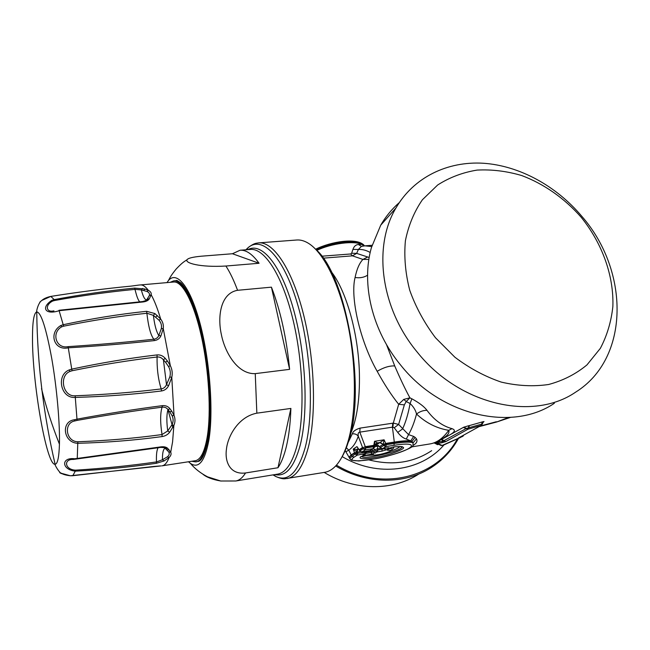 <?xml version="1.0" encoding="UTF-8"?>
<svg xmlns="http://www.w3.org/2000/svg" width="650" height="650" viewBox="0 0 650 650"><rect width="100%" height="100%" fill="white"/><g stroke="black" fill="none" stroke-linecap="round" stroke-linejoin="round"><path stroke-width="0.97" d="M390.406 447.834L394.363 446.859C405.73 446.111 401.286 447.062 402.374 447.005L401.854 446.688M394.144 446.851L390.455 447.801M389.618 448.175L386.848 449.881L390.081 448.037M388.643 448.914L387.717 450.296L386.848 449.881M372.149 454.391L373.449 454.512C373.108 457.316 399.823 449.442 387.717 450.296M371.134 454.488L373.449 454.512M361.457 456.373L360.425 456.918C357.273 460.306 375.156 458.477 390.187 454.001C406.437 448.524 407.908 446.128 394.599 446.794M364.634 455.544L360.425 456.918M581.157 217.238C564.582 198.388 544.05 183.942 521.788 175.573C506.764 171.137 491.871 169.309 477.116 170.089C462.751 172.421 449.597 177.385 437.669 184.99L422.443 199.713C414.188 211.672 408.509 225.347 405.397 240.736C403.926 256.791 405.381 273.317 409.744 290.298C415.764 307.133 424.352 322.952 435.492 337.756L454.902 357.224C469.495 368.241 484.941 376.529 501.239 382.094C517.603 385.921 533.406 386.717 548.633 384.491C563.152 380.575 575.924 374.043 586.966 364.902L600.34 348.368C607.067 335.571 611.244 321.604 612.869 306.483C613.941 275.738 602.192 243.287 581.157 217.238M375.489 453.058L373.327 451.977L371.597 452.489L371.174 454.334L377.382 451.888L381.948 451.149L382.151 448.719M371.914 449.581L372.848 450.848L371.118 451.36L370.809 450.288M373.604 448.508L374.725 449.662L372.848 450.848L373.327 451.977L377.812 450.019L377.382 451.888L375.204 450.799L374.725 449.662L377.333 448.89L377.983 446.079L378.649 445.973M387.546 447.882L388.984 448.216L386.303 449.857L384.126 448.768L377.812 450.019L377.333 448.89L380.851 448.321M380.461 447.972L382.598 448.638L386.904 447.948M364.869 455.358C363.049 455.618 362.432 455.528 363.017 455.073L365.308 453.773L364.869 455.358L371.174 454.334M324.188 472.412C354.673 490.977 392.291 491.173 418.397 474.297M581.856 216.352C629.541 270.879 630.118 358.329 575.543 392.21C532.797 421.606 459.306 404.942 417.43 352.357C380.64 308.409 372.767 246.659 395.956 207.968C413.774 177.255 447.436 161.046 483.348 163.248C519.342 165.677 556.189 185.835 581.856 216.352M354.039 457.186L351.853 456.097L351.162 454.943L354.461 452.782L357.167 452.173L357.622 453.261L355.014 454.041L349.708 458.372L351.488 460.216L358.865 460.98L375.708 458.729C396.459 454.797 414.009 447.224 412.953 445.543L413.083 442.886C410.662 441.716 404.446 441.902 394.436 443.43L386.279 444.722L385.873 443.747L383.199 444.543L383.614 445.518L385.824 446.631L382.452 448.695L380.372 447.866L379.234 446.517L380.404 447.533L383.614 445.518L386.279 444.722L385.824 446.631L393.973 445.331C418.389 441.382 416.455 447.785 393.12 454.48C370.467 461.232 344.467 463.247 354.039 457.186L357.216 455.138L365.755 453.489L366.714 451.214M374.774 446.981L373.108 448.663L373.547 446.745L374.774 446.973L375.001 445.9L373.783 445.331L365.284 446.68L362.684 447.801L365.284 446.68L359.799 432.136C358.345 432.25 357.841 433.607 358.28 436.199L362.537 447.501L359.166 449.711L359.239 450.198M360.084 451.222L362.237 451.904L369.964 450.661L373.108 448.663L365.341 449.898L365.771 447.988L365.349 446.997L375.001 445.892M357.216 452.294L354.608 453.074L355.014 454.041L357.216 455.138L357.622 453.261L366.494 452.246M273 474.89L275.819 476.507C279.736 478.213 282.734 478.969 284.822 478.782L324.74 472.323C328.591 471.689 332.231 469.576 335.66 465.985C366.787 484.599 404.812 484.681 431.169 467.618C442.739 460.192 451.831 450.474 458.453 438.474M399.262 202.638C391.942 208.983 385.767 216.491 380.729 225.168L371.418 247.577C361.026 283.887 372.084 330.631 400.814 365.284C441.171 416.065 512.46 431.974 554.352 403.284M359.409 450.418L360.011 450.791L363.106 448.784L365.771 447.988L373.547 446.745L374.522 441.301L377.536 442.878L375.554 444.186M379.803 442.699L383.126 444.364L379.6 446.582L376.301 444.933L384.093 439.798L385.873 443.747L394.339 442.398C402.87 441.082 408.744 440.765 411.97 441.439L413.083 442.886L416.447 438.807C417.731 441.269 416.626 443.454 413.124 445.339M376.114 443.552L377.252 443.097M350.285 459.323L349.156 457.527L351.317 455.219L354.608 453.074L353.218 449.069L357.142 452.116L357.76 449.296L358.516 449.174M316.615 250.234C331.898 242.702 356.744 239.988 363.293 244.969L364.236 245.903M352.95 249.373L358.386 249.486L356.647 253.378L351.634 253.248L352.95 249.373C353.99 246.382 355.794 244.749 358.345 244.473L362.107 244.473L364.504 245.879M416.447 438.807L415.106 437.369L411.97 441.439L410.719 440.919C407.201 440.538 401.733 440.927 394.306 442.081L393.973 445.331M437.149 441.756L437.694 442.414L438.539 442.081L436.101 443.032L437.929 443.527L435.654 442.374M439.108 440.806L437.929 443.527L442.073 445.453L462.394 436.507M439.774 440.448L439.449 441.902L438.539 442.081L438.336 441.204M460.038 437.133L481.146 425.466L468.024 429.179L466.196 428.537L442.431 441.48L441.919 442.764L438.425 443.243L436.191 442.163M443.885 441.058L442.756 441.423M439.449 441.902L442.431 441.48L441.943 439.546L445.843 441.569L441.919 442.764M458.396 438.027L481.211 425.441M463.677 435.118L463.076 436.126L459.688 437.677M415.106 437.369L413.668 436.418L410.719 440.919L406.299 439.043L408.541 434.622L413.668 436.418M383.199 444.543L385.791 443.43L394.306 442.081L392.413 427.164L394.241 427.773L397.743 432.396C400.481 435.988 403.333 438.206 406.299 439.043M383.151 444.421L380.25 442.447L377.536 442.878L375.164 445.014M383.248 444.153L384.093 439.798L374.522 441.301L375.066 445.453M361.863 451.921L365.341 449.898L363.106 448.784L362.684 447.801L359.344 449.979L356.947 446.591L358.15 448.671M358.199 448.736L356.947 446.591L353.218 449.069L356.85 449.459L358.191 448.719M356.744 452.067L356.85 449.459L357.76 449.296M316.786 250.412C331.191 243.401 354.209 240.443 362.107 244.473L363.675 245.968M442.358 438.848C449.426 435.069 458.786 431.088 452.002 428.659L448.744 430.316C443.097 438.287 436.776 442.837 429.772 443.966C435.175 443.016 440.042 440.814 444.381 437.377C448.102 434.964 449.548 432.608 448.744 430.316C436.694 428.35 425.961 422.923 416.528 414.017C415.586 410.118 413.441 406.624 410.085 403.52L406.201 401.537L404.357 404.861L398.629 424.426L394.241 427.773M443.723 444.998L441.171 445.551L436.134 443.064M466.399 428.439L468.219 427.903L466.196 428.537L463.279 427.448L463.832 427.172L466.399 428.439M482.276 424.328L481.739 424.101L482.788 423.093L481.146 425.466L481.585 424.157L468.561 427.83L468.024 429.179L445.843 441.569M441.171 445.543L442.073 445.453M437.629 443.991L435.76 442.756M392.73 423.191L392.413 427.164L359.799 432.136L360.067 428.114L393.299 423.109L398.629 424.426L408.541 434.622C411.743 429.016 414.408 422.151 416.528 414.017C419.859 411.507 423.345 410.28 426.993 410.345C424.271 406.664 419.234 402.821 411.873 398.808L410.085 403.52C408.314 413.481 405.811 421.948 402.561 428.935L397.743 432.396M358.345 244.473L361.433 246.35L358.386 249.486C362.213 249.21 366.145 250.209 370.199 252.476M411.873 398.808L409.914 397.841L406.201 401.537L403.764 399.392L398.678 404.284L404.357 404.861M452.002 428.659C442.414 426.067 434.078 419.965 426.993 410.345M463.279 427.448L441.114 439.66M463.832 427.172L468.577 425.758L468.561 427.83L469.471 425.571L468.577 425.758M482.308 421.956L481.585 424.157L482.706 421.809L469.471 425.571M482.706 421.809L484.023 421.558M434.135 442.91L437.58 444.665M386.474 344.533L394.721 365.934C400.034 378.332 405.096 388.968 409.914 397.841L403.764 399.392M394.721 365.934C389.537 365.666 383.687 367.461 377.171 371.296C384.442 384.516 391.609 395.509 398.678 404.284L393.299 423.109L392.917 427.091M346.076 451.677L348.757 450.166L351.162 454.943L349.009 457.169L349.635 458.258M321.734 256.214L350.699 253.971L352.454 255.84L356.647 253.378L367.673 256.994L362.936 259.423L352.454 255.84L323.164 258.172M351.634 253.248L350.699 253.971M369.2 257.498L367.673 256.994M368.883 259.407L362.936 259.423C359.442 263.055 356.817 269.067 355.087 277.469C350.025 297.107 359.97 341.112 377.171 371.296M360.067 428.114C355.582 429.463 352.983 431.389 352.267 433.891C354.721 433.542 356.728 434.314 358.28 436.199C356.07 442.731 352.893 447.387 348.757 450.166L346.344 447.72M352.267 433.891L348.181 442.471M331.012 271.367C346.068 290.014 358.516 333.515 359.401 373.604C359.881 399.141 356.939 419.177 350.569 433.712M170.324 365.641L163.248 328.567C163.735 325.114 162.866 321.945 160.664 319.053C157.617 308.783 154.456 300.706 151.198 294.832C151.523 292.996 150.581 291.509 148.354 290.347C145.502 286.52 142.838 284.716 140.359 284.936L173.713 282.019C182.357 281.068 193.814 302.274 201.378 336.342C208.951 370.346 211.291 412.384 207.244 436.865C204.636 451.856 200.639 459.81 195.244 460.728L162.151 465.814C164.816 465.408 167.131 462.646 169.089 457.519C170.95 455.756 171.494 453.976 170.714 452.173L168.813 452.043L165.263 448.337C163.353 448.695 162.403 452.514 162.411 459.777L156.479 461.931C130.236 465.717 103.252 468.455 75.514 470.161C64.651 469.666 63.351 458.924 73.377 459.444L160.778 447.387C164.564 447.582 166.237 447.948 165.799 448.468L164.442 447.639M167.359 360.937L165.181 358.288L163.418 359.856C161.72 357.744 159.656 356.785 157.219 356.988C129.521 360.222 101.148 364.812 72.093 370.752L69.972 371.426C58.744 375.789 62.863 396.947 75.164 395.785C104.821 394.623 133.494 392.34 161.176 388.928C163.589 388.546 165.368 387.124 166.498 384.67L163.418 359.856L165.579 362.286L167.359 360.937L170.316 365.641C172.193 369.371 172.681 373.279 171.779 377.358L168.586 385.734C167.034 388.708 164.678 390.447 161.533 390.967C133.778 394.404 105.008 396.549 75.213 397.418C60.653 398.686 55.916 375.058 69.241 369.923L71.744 369.143L68.096 346.637C97.663 344.711 126.254 342.241 153.879 339.219C156.276 338.861 157.918 337.626 158.811 335.53L161.306 328.664C161.907 325.504 161.143 322.684 159.014 320.198L153.4 315.372L146.998 313.251C119.779 316.087 91.999 320.401 63.667 326.178L61.62 326.852C51.082 332.751 56.054 349.18 68.096 346.637M75.164 395.785L76.976 419.169L74.433 419.754L75.01 420.916L77.155 420.387L76.976 419.169C106.275 413.749 134.761 409.24 162.443 405.641C165.596 405.364 168.098 406.396 169.967 408.736L171.754 411.174L169.812 411.905L172.12 415.797C173.485 418.771 173.436 421.753 171.99 424.743L173.867 425.457L169.65 432.291C167.741 434.639 165.238 436.069 162.134 436.573C134.932 440.286 106.811 442.52 77.772 443.3L77.252 458.445L74.734 458.754L75.116 459.201L77.277 458.908L77.252 458.445L161.021 446.851C164.076 446.517 166.335 447.046 167.789 448.427L170.714 452.173L172.583 441.919L173.867 425.457C175.297 422.053 175.354 418.698 174.029 415.399L171.779 377.358L169.804 376.951C170.787 373.303 170.357 369.826 168.513 366.527L170.316 365.641M171.99 424.743L167.732 430.918L162.037 434.558C134.875 438.262 106.819 440.659 77.862 441.756C65.707 441.626 63.375 422.695 75.01 420.916M77.155 420.387C106.34 415.171 134.721 410.759 162.305 407.152C164.718 406.933 166.619 407.753 168.001 409.622L169.967 408.736M169.812 411.905L168.001 409.622L167.692 410.654C166.579 415.537 166.595 422.297 167.732 430.918L169.65 432.291M171.754 411.174L174.029 415.399L172.12 415.797M169.804 376.951L166.498 384.67L168.586 385.734M165.579 362.286L168.513 366.527M146.876 291.436L148.354 290.347L145.015 289.031L134.615 288.104C108.266 290.664 81.461 294.499 54.21 299.609L54.689 300.479C81.965 295.604 108.778 291.899 135.111 289.356L141.367 289.933L146.876 291.436C148.996 292.346 149.833 293.678 149.386 295.425L146.453 300.308M54.689 300.479L52.731 301.023C44.712 305.004 46.183 312.869 53.852 310.854L53.934 310.846M74.433 419.754C60.604 421.468 63.383 442.821 77.772 443.3L77.862 441.756M165.181 358.288C162.947 355.794 160.241 354.664 157.064 354.908C129.301 358.142 100.856 362.887 71.744 369.143L72.093 370.752M161.306 328.664L163.248 328.567L160.924 335.871L158.811 335.53C156.553 332.02 154.83 325.999 153.652 317.452L153.4 315.372L154.919 313.576L160.664 319.053L159.014 320.198M160.924 335.871C159.681 338.544 157.495 340.121 154.375 340.6C126.653 343.655 97.931 346.06 68.218 347.831C53.974 351 48.36 332.832 60.799 325.528L61.62 326.852M63.667 326.178L63.204 324.724C91.544 318.614 119.348 314.137 146.607 311.301L154.919 313.576M149.386 295.425L151.198 294.832L149.256 298.943L147.006 299.658C145.251 300.332 143.512 297.635 141.789 291.59L141.367 289.933L142.675 288.429M149.256 298.943C148.168 300.552 146.112 301.559 143.065 301.957L59.109 310.692L59.028 310.277L142.716 301.543L143.065 301.957M138.743 285.082L131.259 286.098M137.402 285.269L131.341 286.089C105.194 288.6 78.358 292.045 50.806 296.416L50.797 296.416M167.383 456.812L162.411 459.777L164.06 460.956L169.089 457.519L167.383 456.812C169.203 455.317 169.683 453.733 168.813 452.043M167.789 448.427L165.799 448.468L166.237 448.882L164.133 447.541M39.788 302.193L41.803 300.438L50.806 296.416L54.21 299.609L51.911 300.284C40.422 307.881 45.557 315.209 59.109 310.692L63.204 324.724L60.799 325.528M70.362 475.759L61.328 473.289C63.269 474.476 66.276 475.296 70.362 475.759L160.534 465.977M159.786 465.961L160.834 465.952M164.06 460.956L156.309 463.304C130.049 467.09 103.033 469.706 75.27 471.152L75.514 470.161M167.895 409.476L172.843 427.594M59.434 444.186C52.163 425.693 46.353 407.81 41.998 390.544C45.061 415.326 49.433 439.904 55.112 464.271C57.582 463.986 59.028 457.291 59.434 444.186C59.979 423.353 56.81 387.562 51.748 358.516C46.109 328.006 41.113 312.463 36.749 311.87C33.946 312.967 32.524 321.401 32.5 337.171C32.069 381.761 46.564 465.985 55.112 464.271C54.478 464.864 59.646 473.208 61.344 473.298C59.02 472.241 59.053 472.355 61.425 473.622M74.734 458.754C60.954 457.072 61.458 469.633 75.27 471.152L72.808 475.711L153.562 466.497M341.136 458.437C344.086 453.684 346.645 447.688 348.798 440.432C366.34 388.537 346.109 274.617 315.973 249.6M335.66 465.985C340.576 460.785 344.679 452.717 347.961 441.773C356.249 413.912 356.647 367.924 348.311 326.609C339.966 285.269 324.058 253.256 308.864 243.563C304.679 240.89 300.641 239.704 296.749 240.004L258.643 242.881C273.382 241.451 292.11 268.978 303.501 314.413C314.925 359.759 316.607 415.976 308.149 447.964C302.949 466.863 295.912 477.067 287.04 478.571M277.981 467.74C281.361 462.735 284.164 455.626 286.39 446.412C288.909 435.784 290.412 423.126 290.891 408.428L256.848 413.173C238.29 416.707 227.622 436.442 226.428 449.402C224.689 461.557 229.938 474.963 245.554 472.964L277.981 467.74L290.891 408.428M267.215 475.841L235.779 480.984C239.338 480.391 242.596 477.718 245.554 472.964M232.448 253.744L201.24 256.206C192.831 257.018 188.126 258.164 187.135 259.651C184.308 262.892 199.737 267.589 225.899 266.029L259.066 263.266C252.428 254.109 246.098 249.762 240.078 250.242L232.448 253.744L259.066 263.266M271.432 287.162L289.608 369.354C286.528 337.781 280.475 310.383 271.432 287.162L237.575 290.298C233.838 280.304 229.946 272.212 225.899 266.029M289.608 369.354L255.247 373.636C237.445 374.408 224.721 352.186 221.301 334.23C217.376 316.257 220.659 293.207 237.575 290.298M202.971 474.281C206.659 477.319 212.582 479.562 220.748 481.008L235.779 480.984M177.799 280.849L176.361 280.621C176.044 279.963 177.621 280.784 181.106 283.083C187.566 289.778 193.692 303.55 199.501 324.391C209.203 360.726 212.883 411.247 208.138 439.091C205.27 453.432 201.947 460.891 198.153 461.459L199.493 460.899M170.154 282.327L173.623 280.889C182.837 279.427 195.455 304.151 202.938 342.046C214.784 398.734 209.617 462.581 195.431 461.849L191.709 461.273M392.194 449.093C394.127 448.053 394.29 447.411 392.665 447.159M364.691 455.552L373.384 455.065M390.837 450.962C396.232 449.174 399.222 447.688 399.815 446.509M371.776 454.431C371.694 455.552 375.481 455.341 383.134 453.789C394.347 450.279 390.715 450.539 392.072 449.524C392.584 448.817 391.544 448.549 388.96 448.719M361.684 456.332C362.156 460.363 403.236 450.71 401.911 446.867L401.765 446.672M365.836 453.416L371.597 452.489L371.118 451.36L366.527 452.099M384.881 448.305L383.996 448.443M387.985 447.793L382.208 448.654M387.213 447.899C389.033 447.639 389.626 447.744 388.984 448.216M386.303 449.857L381.948 451.149M363.017 455.073L364.861 453.903L365.414 451.425M364.902 455.504L371.41 454.448M369.655 450.71L373.563 448.524M374.814 446.761L377.983 446.079M377.861 445.575C375.984 445.729 375.464 445.518 376.301 444.933M357.167 452.173L360.482 451.587M316.079 249.697C332.434 241.369 359.929 239.046 364.122 245.416M336.432 465.132C380.664 492.009 436.288 478.14 457.299 439.026M508.454 417.527L496.722 421.972L510.413 417.414M462.499 436.451L463.247 435.362M345.191 450.564L349.765 458.51M372.084 245.269L364.869 245.846L371.711 246.537M444.007 444.884C421.159 471.599 377.341 477.628 342.217 456.609M496.364 421.744L480.131 426.043M368.964 459.907C392.454 465.823 413.359 462.743 431.673 450.661M437.174 444.616L438.498 444.47M367.575 275.226C363.878 277.501 359.71 278.257 355.087 277.469M162.443 405.641L161.509 409.386C160.201 415.553 160.379 423.946 162.037 434.558L162.134 436.573M157.064 354.908L157.081 361.351C157.211 371.353 158.576 380.543 161.176 388.928L161.533 390.967M139.693 301.836C138.409 300.398 137.207 297.611 136.077 293.483L134.615 288.104M146.607 311.301L147.526 318.289C149.013 328.868 151.125 335.847 153.879 339.219L154.375 340.6M157.3 315.502L155.748 317.078M145.015 289.031L143.65 290.396M131.341 286.089L131.3 286.089C105.162 288.6 78.333 292.045 50.806 296.408C46.857 297.277 43.851 298.618 41.795 300.446M158.096 447.769C156.739 450.133 156.203 454.854 156.479 461.931L156.309 463.304M161.021 446.851L160.778 447.387M169.154 449.824L167.164 449.8M69.972 371.426L69.241 369.923M51.911 300.284L52.731 301.023M41.803 300.438C38.423 302.518 36.156 311.407 36.749 311.87C37.034 338.211 38.789 364.439 41.998 390.544L41.511 388.602M153.668 466.481L159.477 465.993M72.8 475.719L70.444 475.759M273.691 474.776L275.819 476.507C288.251 482.178 298.041 472.517 305.207 447.517C314.413 412.669 311.082 348.806 297.058 302.494C283.091 256.002 262.218 235.641 248.235 247.553L245.879 249.795M247.943 249.632C261.682 241.93 280.946 264.501 293.426 309.124C305.955 353.608 308.644 412.449 300.202 445.185C294.125 467.326 285.732 477.116 275.039 474.557M267.256 475.832L277.566 474.142C285.902 472.737 292.476 462.93 297.261 444.738C305.004 414.156 303.225 360.693 292.484 317.574C281.759 274.357 264.249 248.072 250.486 249.438L240.078 250.242M256.848 413.173L255.247 373.636M188.492 461.768L190.458 463.418C198.77 468.999 204.896 461.289 208.845 440.277C213.647 411.954 209.958 360.904 200.168 323.936C190.401 286.812 176.889 270.343 168.423 280.54C170.105 277.648 170.178 276.429 176.223 268.954C183.072 261.787 184.283 261.666 187.135 259.659M361.506 456.357L372.198 454.342M358.134 448.638L359.994 451.116L362.091 451.953L370.5 450.491M380.729 225.168L395.956 207.968M378.503 445.437L377.349 445.486L379.234 446.517M315.608 249.218C331.386 241.402 356.549 237.697 363.659 244.928M460.468 437.483L443.739 444.99M375.164 445.047L375.31 444.632M496.689 421.988L479.001 426.66M411.653 446.891L429.772 443.966M361.376 246.366L364.869 245.846M483.6 421.793L482.812 423.036M146.177 300.495L147.997 298.407M147.363 299.374C147.948 299.739 146.396 300.463 142.716 301.543M148.062 298.301L147.371 299.366M138.572 285.098L137.231 285.285M138.678 285.09L140.359 284.936M63.424 474.24L61.035 473.078M161.736 465.879L162.151 465.814M75.116 459.201L73.377 459.444M246.578 249.738L248.235 247.553C251.631 244.969 254.369 243.523 256.441 243.214L258.643 242.881M220.748 481.008L207.61 476.848C200.606 473.216 194.894 468.739 190.458 463.418L188.565 461.76M166.977 282.612L168.423 280.54M173.623 280.889L175.825 280.694M195.431 461.849L197.608 461.516"/></g></svg>
